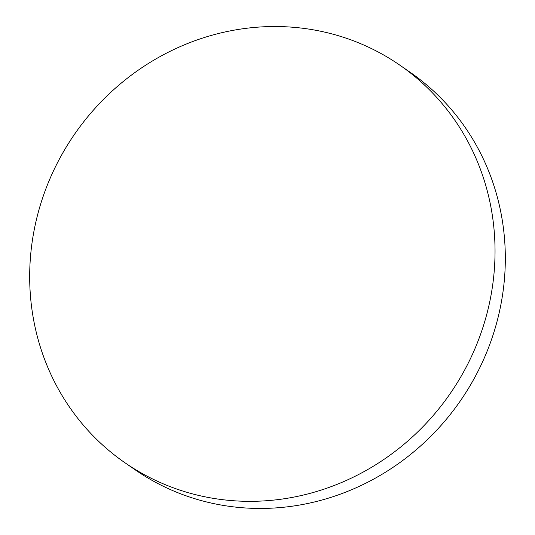 <?xml version="1.0" encoding="UTF-8"?>
<svg xmlns="http://www.w3.org/2000/svg" width="535" height="535" viewBox="0 0 535 535"><rect width="100%" height="100%" fill="white"/><g stroke="black" fill="none" stroke-linecap="round" stroke-linejoin="round"><path stroke-width="0.8" d="M34.715 227.301A241.68 228.238 124.7 0 1 399.919 65.216A241.68 228.238 124.7 0 1 490 300.556A241.68 228.238 124.7 0 1 124.795 462.641A241.68 228.238 124.7 0 1 34.715 227.301M399.919 65.216L410.205 72.332A241.68 228.238 124.7 0 1 500.285 307.672A241.68 228.238 124.7 0 1 224.493 505.608A241.68 228.238 124.7 0 1 135.081 469.757L124.795 462.641"/></g></svg>

